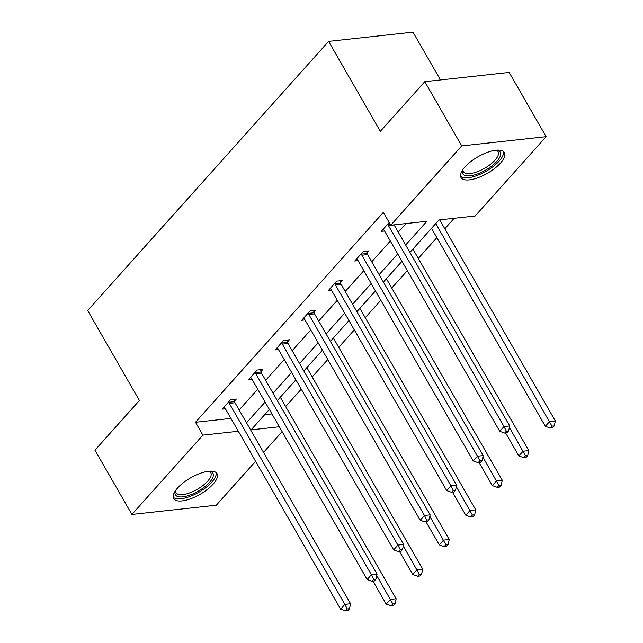 <?xml version="1.0" encoding="UTF-8"?>
<svg xmlns="http://www.w3.org/2000/svg" width="643" height="643" viewBox="0 0 643 643"><rect width="100%" height="100%" fill="white"/><g stroke="black" fill="none" stroke-linecap="round" stroke-linejoin="round"><path stroke-width="0.96" d="M177.556 488.029A25.005 9.508 -29.9 0 1 200.029 473.409A25.005 9.508 -29.9 0 1 217.021 473.618A25.005 9.508 -29.9 0 1 213.13 484.131A25.005 9.508 -29.9 0 1 190.658 498.751A25.005 9.508 -29.9 0 1 173.666 498.542A25.005 9.508 -29.9 0 1 177.556 488.029M464.889 166.995A25.005 9.508 -29.9 0 1 487.362 152.375A25.005 9.508 -29.9 0 1 504.353 152.584A25.005 9.508 -29.9 0 1 500.471 163.105A25.005 9.508 -29.9 0 1 477.998 177.717A25.005 9.508 -29.9 0 1 460.999 177.508A25.005 9.508 -29.9 0 1 464.889 166.995M440.471 79.949L412.991 32.15L328.605 41.377L87.681 310.553L139.41 400.509L94.947 450.18L131.895 514.44L202.883 435.134L238.336 431.252M328.605 41.377L380.326 131.333L424.79 81.661L509.176 72.434L546.124 136.686L475.145 216L438.992 219.946L409.929 252.426M285.669 406.577L301.262 389.168M312.193 376.943L327.777 359.533M338.716 347.316L354.301 329.899M365.24 317.682L380.825 300.265M391.764 288.048L407.349 270.631M418.288 258.414L436.87 237.653M444.811 228.779L454.199 218.282M282.124 431.646L263.542 452.415M255.601 461.28L216.281 505.213L131.895 514.44M424.79 81.661L461.738 145.913L546.124 136.686M260.97 371.541L262.866 369.412L257.168 370.038L248.664 379.539L251.952 379.177M314.017 312.273L315.914 310.143L310.215 310.77L301.712 320.27L304.999 319.909M367.057 253.004L368.961 250.874L363.263 251.501L354.759 261.002L358.047 260.64M239.132 409.961L257.714 389.2M265.655 380.326L284.238 359.566M292.179 350.692L310.762 329.931M318.703 321.058L337.286 300.297M345.227 291.424L363.809 270.663M371.75 261.789L390.333 241.029M398.266 232.155L405.966 223.563M405.661 245.007L426.904 221.272L390.751 225.227L383.365 212.375L195.488 422.282L230.941 418.4M384.57 231.006L381.283 231.367L389.2 222.518M340.541 282.639L342.438 280.509L336.739 281.136L328.235 290.636L331.523 290.274M287.493 341.907L289.39 339.777L283.692 340.404L275.188 349.905L278.475 349.543M234.446 401.176L236.343 399.046L230.644 399.673L222.14 409.165L225.428 408.811M195.488 422.282L202.883 435.134M390.751 225.227L461.738 145.913M269.369 409.462L251.116 429.854L279.319 426.775M401.988 261.299L383.405 282.06M375.464 290.933L356.881 311.694M348.94 320.568L330.357 341.329M322.416 350.202L303.834 370.963M295.893 379.828L277.31 400.597M246.518 422.813L265.101 402.052M273.042 393.178L291.625 372.418M299.566 363.544L318.148 342.783M326.089 333.91L344.672 313.149M352.613 304.276L371.196 283.515M379.137 274.641L397.72 253.881M264.667 414.711L271.933 413.923M387.882 223.989L388.002 224.479A3.207 2.242 -96.2 0 0 388.428 225.58L503.999 426.566L499.748 431.316L384.176 230.331A3.207 2.242 -96.2 0 0 383.501 229.503L383.188 229.238M394.079 224.857A3.207 2.242 -96.2 0 0 394.127 224.954L509.706 425.947L503.999 426.566L506.354 431.148L504.659 433.044L506.941 432.795L508.637 430.898L506.354 431.148M508.637 430.898L509.706 425.947M499.748 431.316L504.659 433.044M431.501 228.313L545.368 426.325L549.612 421.583L555.319 420.956L439.74 219.97A3.207 2.242 83.8 0 1 439.691 219.874M551.975 426.156L550.271 428.061L552.554 427.812L554.25 425.907L551.975 426.156L435.753 223.571M550.271 428.061L545.368 426.325M555.319 420.956L554.25 425.907M361.358 253.623L361.479 254.114A3.207 2.242 -96.2 0 0 361.905 255.215L477.476 456.2L473.224 460.951L357.653 259.965A3.207 2.242 -96.2 0 0 356.978 259.137L356.664 258.872M366.614 251.132L367.177 253.495A3.207 2.242 -96.2 0 0 367.603 254.588L483.182 455.582L477.476 456.2L479.839 460.782L478.135 462.679L480.417 462.43L482.113 460.533L479.839 460.782M482.113 460.533L483.182 455.582M473.224 460.951L478.135 462.679M334.834 283.258L334.955 283.748A3.207 2.242 -96.2 0 0 335.381 284.849L450.952 485.835L446.708 490.585L331.129 289.599A3.207 2.242 -96.2 0 0 330.454 288.771L330.14 288.506M340.091 280.766L340.653 283.129A3.207 2.242 -96.2 0 0 341.079 284.222L456.659 485.216L450.952 485.835L453.315 490.416L451.611 492.313L453.894 492.064L455.59 490.167L453.315 490.416M455.59 490.167L456.659 485.216M446.708 490.585L451.611 492.313M505.607 432.94L518.845 455.959L523.089 451.217L528.795 450.59L413.224 249.605A3.207 2.242 83.8 0 1 412.959 249.042M525.452 455.791L523.748 457.695L526.03 457.446L527.726 455.541L525.452 455.791L509.393 427.386M523.748 457.695L518.845 455.959M528.795 450.59L527.726 455.541M479.083 462.574L492.321 485.594L496.573 480.851L502.271 480.225L386.7 279.231A3.207 2.242 83.8 0 1 386.435 278.676M498.928 485.425L497.224 487.33L499.507 487.081L501.21 485.176L498.928 485.425L482.869 457.02M497.224 487.33L492.321 485.594M502.271 480.225L501.21 485.176M496.565 150.173A21.637 8.23 -29.9 0 1 496.91 150.221A21.637 8.23 -29.9 0 1 498.116 159.834A21.637 8.23 -29.9 0 1 479.252 173.256A21.637 8.23 -29.9 0 1 462.711 169.889A21.637 8.23 -29.9 0 1 462.831 169.567M463.048 169.27A20.037 7.62 150.1 0 0 463.386 171.689A20.037 7.62 150.1 0 0 478.681 171.207A20.037 7.62 150.1 0 0 498.124 151.716A20.037 7.62 150.1 0 0 496.203 150.205M460.533 176.134A24.844 9.452 150.1 0 0 478.922 174.775A24.844 9.452 150.1 0 0 503.397 151.483M209.232 471.206A21.637 8.23 -29.9 0 1 209.57 471.255A21.637 8.23 -29.9 0 1 210.783 480.868A21.637 8.23 -29.9 0 1 191.919 494.29A21.637 8.23 -29.9 0 1 175.378 490.922A21.637 8.23 -29.9 0 1 175.499 490.601M175.708 490.304A20.037 7.62 150.1 0 0 176.053 492.723A20.037 7.62 150.1 0 0 191.349 492.241A20.037 7.62 150.1 0 0 210.791 472.75A20.037 7.62 150.1 0 0 208.871 471.239M173.2 497.168A24.844 9.452 150.1 0 0 191.59 495.809A24.844 9.452 150.1 0 0 216.064 472.517M308.31 312.892L308.431 313.382A3.207 2.242 -96.2 0 0 308.857 314.483L424.428 515.469L420.184 520.219L304.605 319.225A3.207 2.242 -96.2 0 0 303.93 318.406L303.617 318.14M313.567 310.4L314.13 312.763A3.207 2.242 -96.2 0 0 314.556 313.856L430.135 514.85L424.428 515.469L426.791 520.05L425.087 521.947L427.37 521.698L429.066 519.801L426.791 520.05M429.066 519.801L430.135 514.85M420.184 520.219L425.087 521.947M452.559 492.208L465.797 515.228L470.049 510.478L475.748 509.859L360.176 308.865A3.207 2.242 83.8 0 1 359.911 308.31M472.404 515.059L470.7 516.964L472.983 516.707L474.687 514.81L472.404 515.059L456.345 486.655M470.7 516.964L465.797 515.228M475.748 509.859L474.687 514.81M281.787 342.526L281.907 343.016A3.207 2.242 -96.2 0 0 282.333 344.118L397.904 545.103L393.661 549.853L278.081 348.86A3.207 2.242 -96.2 0 0 277.406 348.04L277.093 347.775M287.043 340.034L287.606 342.397A3.207 2.242 -96.2 0 0 288.04 343.491L403.611 544.476L397.904 545.103L400.267 549.685L398.564 551.581L400.846 551.332L402.542 549.435L400.267 549.685M402.542 549.435L403.611 544.476M393.661 549.853L398.564 551.581M426.036 521.843L439.273 544.862L443.525 540.112L449.224 539.493L333.653 338.499A3.207 2.242 83.8 0 1 333.387 337.937M445.88 544.693L444.176 546.59L446.459 546.341L448.163 544.444L445.88 544.693L429.821 516.289M444.176 546.59L439.273 544.862M449.224 539.493L448.163 544.444M255.263 372.16L255.384 372.651A3.207 2.242 -96.2 0 0 255.81 373.752L371.389 574.738L367.137 579.488L251.558 378.494A3.207 2.242 -96.2 0 0 250.883 377.674L250.569 377.409M260.519 369.669L261.082 372.024A3.207 2.242 -96.2 0 0 261.516 373.125L377.087 574.111L371.389 574.738L373.744 579.319L372.04 581.216L374.322 580.967L376.026 579.07L373.744 579.319M376.026 579.07L377.087 574.111M367.137 579.488L372.04 581.216M399.512 551.477L412.75 574.496L417.002 569.746L422.7 569.127L307.129 368.134A3.207 2.242 83.8 0 1 306.864 367.571M419.357 574.328L417.653 576.224L419.935 575.975L421.639 574.078L419.357 574.328L403.298 545.923M417.653 576.224L412.75 574.496M422.7 569.127L421.639 574.078M228.739 401.795L228.86 402.285A3.207 2.242 -96.2 0 0 229.286 403.378L344.865 604.372L340.613 609.122L225.034 408.128A3.207 2.242 -96.2 0 0 224.359 407.308L224.045 407.043M233.996 399.303L234.558 401.658A3.207 2.242 -96.2 0 0 234.992 402.759L350.564 603.745L344.865 604.372L347.22 608.953L345.516 610.85L347.799 610.601L349.503 608.704L347.22 608.953M349.503 608.704L350.564 603.745M340.613 609.122L345.516 610.85M372.988 581.111L386.226 604.131L390.478 599.38L396.176 598.762L280.605 397.768A3.207 2.242 83.8 0 1 280.34 397.205M392.833 603.962L391.129 605.859L393.412 605.61L395.115 603.713L392.833 603.962L376.774 575.557M391.129 605.859L386.226 604.131M396.176 598.762L395.115 603.713M388.002 224.479L390.188 224.246M388.428 225.58L394.127 224.954M439.74 219.97L438.896 220.059M361.479 254.114L367.177 253.495M361.905 255.215L367.603 254.588M334.955 283.748L340.653 283.129M335.381 284.849L341.079 284.222M413.224 249.605L412.372 249.693M386.7 279.231L385.848 279.327M308.431 313.382L314.13 312.763M308.857 314.483L314.556 313.856M360.176 308.865L359.324 308.961M281.907 343.016L287.606 342.397M282.333 344.118L288.04 343.491M333.653 338.499L332.801 338.596M255.384 372.651L261.082 372.024M255.81 373.752L261.516 373.125M307.129 368.134L306.277 368.23M228.86 402.285L234.558 401.658M229.286 403.378L234.992 402.759M280.605 397.768L279.753 397.864"/></g></svg>
